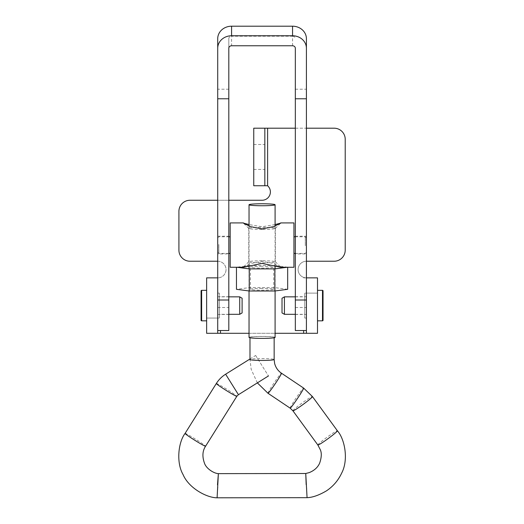 <?xml version="1.0" encoding="UTF-8"?>
<svg xmlns="http://www.w3.org/2000/svg" width="524" height="524" viewBox="0 0 524 524"><rect width="100%" height="100%" fill="white"/><g stroke="black" fill="none" stroke-linecap="round" stroke-linejoin="round"><path stroke-width="0.39" stroke-dasharray="2.62 1.97" d="M264.836 156.971L264.836 144.5L264.836 156.971M253.747 156.971L253.747 144.5L253.747 156.971M317.498 305.584L317.498 293.113L317.498 305.584M306.409 305.584L306.409 293.113L306.409 305.584M217.715 305.584L217.715 293.113L217.715 305.584M206.633 305.584L206.633 293.113L206.633 305.584M317.498 277.864L303.638 277.864L317.498 277.864L317.498 333.297L306.409 333.297L306.409 277.864A8.312 8.312 0 0 1 298.097 269.552A8.312 8.312 0 0 1 306.409 261.234L334.129 261.234A11.089 11.089 0 0 0 345.211 250.151L345.211 139.286A11.089 11.089 0 0 0 334.129 128.197L253.747 128.197L264.836 128.197L264.836 185.745L253.747 185.745L253.747 128.197M206.633 333.297L206.633 277.864L217.715 277.864L217.715 333.297L206.633 333.297L317.498 333.297M253.747 185.745L267.607 185.745A8.312 8.312 0 0 1 262.066 200.26L190.002 200.26A11.089 11.089 0 0 0 178.913 211.349L178.913 250.151A11.089 11.089 0 0 0 190.002 261.234L217.715 261.234A8.312 8.312 0 0 1 226.034 269.552A8.312 8.312 0 0 1 217.715 277.864L206.633 277.864M295.326 128.197L306.409 128.197M228.805 200.26L217.715 200.26M217.715 261.234A8.312 8.312 0 0 1 226.034 269.552A8.312 8.312 0 0 1 217.715 277.864M249.038 333.297L275.093 333.297M306.409 277.864A8.312 8.312 0 0 1 298.097 269.552A8.312 8.312 0 0 1 306.409 261.234M228.805 314.426L228.805 296.715L228.805 314.426M217.715 314.426L217.715 296.715L217.715 314.426M228.805 253.93L228.805 236.219L228.805 253.93L217.715 253.957L217.715 236.219L217.715 253.93M306.409 253.93L306.409 236.219L306.409 253.93L295.326 253.957L295.326 236.219L295.326 253.93M306.409 314.426L306.409 296.715L306.409 314.426M295.326 314.426L295.326 296.715L295.326 314.426M292.549 45.765L292.549 36.202L231.575 36.202L231.575 45.765M295.326 330.526L295.326 48.267M295.326 89.211L306.409 89.211L306.409 38.704M306.409 300.01L306.409 89.211M292.549 36.202A2.771 2.502 -0 0 1 295.326 38.704M228.805 48.267L228.805 38.704A2.771 2.502 -0 0 1 231.575 36.202M228.805 38.704L228.805 89.211L217.715 89.211L217.715 38.704M217.715 300.01L217.715 89.211M228.805 330.526L228.805 89.211M304.745 293.113L304.745 318.055L304.745 293.113L317.498 293.113L317.498 318.055L317.498 293.113L306.409 293.113M304.745 318.055L306.409 318.055M317.498 320.826L317.498 290.342L317.498 320.826M295.326 314.315L304.745 314.315L304.745 296.853L304.745 314.315M295.326 296.853L304.745 296.853M284.421 296.853L284.421 314.315M282.017 298.241L282.017 312.926M219.379 318.055L219.379 293.113L219.379 318.055L206.633 318.055L206.633 293.113L206.633 318.055L217.715 318.055M219.379 293.113L217.715 293.113M206.633 290.342L206.633 320.826L206.633 290.342M228.805 296.853L219.379 296.853L219.379 314.315L219.379 296.853M228.805 314.315L219.379 314.315M239.71 314.315L239.71 296.853M201.085 290.892L201.085 320.275M242.108 312.926L242.108 298.241M275.093 224.567L262.066 226.781L249.038 224.567M262.066 229.394A13.303 1.009 180 0 1 248.802 228.457A13.303 1.009 180 0 1 248.762 228.385A13.303 1.009 180 0 1 262.066 227.377A13.303 1.009 180 0 1 275.369 228.385A13.303 1.009 180 0 1 275.329 228.457A13.303 1.009 180 0 1 262.066 229.394M243.483 267.266L250.42 263.565L262.066 261.299L273.718 263.565L280.648 267.266M262.066 260.788A13.303 1.009 0 0 0 248.802 261.718A13.303 1.009 0 0 0 248.762 261.797A13.303 1.009 0 0 0 262.066 262.806A13.303 1.009 0 0 0 275.369 261.797A13.303 1.009 0 0 0 275.329 261.718A13.303 1.009 0 0 0 262.066 260.788M217.715 244.544L217.715 252.299L217.715 244.544M218.829 244.459L218.829 253.406L218.829 244.459M230.187 244.459L230.187 253.406L230.187 244.459M306.409 245.638L306.409 237.883L306.409 245.638M305.302 245.723L305.302 236.776L305.302 245.723M293.938 245.723L293.938 236.776L293.938 245.723M293.938 267.266L293.938 222.916M230.187 267.266L230.187 222.916M275.093 337.41A13.028 0.989 0 0 0 261.817 336.421A13.028 0.989 0 0 0 249.038 337.41M218.351 473.631L217.08 497.767L217.958 486.632M306.632 486.501L307.051 497.636L305.741 473.506M255.66 355.488L268.465 375.944L255.66 355.488M262.295 338.327A12.085 0.917 0 0 0 274.15 337.41A12.085 0.917 0 0 0 261.836 336.493A12.085 0.917 0 0 0 249.981 337.41A12.085 0.917 0 0 0 262.295 338.327M262.066 266.316A11.639 0.884 0 0 0 250.426 267.201A11.639 0.884 0 0 0 262.066 268.085A11.639 0.884 0 0 0 273.705 267.201A11.639 0.884 0 0 0 262.066 266.316M262.066 288.423A11.639 0.884 0 0 0 250.426 289.307A11.639 0.884 0 0 0 262.066 290.191A11.639 0.884 0 0 0 273.705 289.307A11.639 0.884 0 0 0 262.066 288.423M287.178 267.266L287.669 267.266M287.669 289.307L274.864 287.624L249.26 287.624L236.462 289.307M287.669 267.201L274.864 265.517L274.864 287.624M274.864 265.517L249.26 265.517L249.26 287.624M249.26 265.517L236.462 267.266M236.462 267.201L236.946 267.266M303.638 333.297L303.638 330.526M220.486 330.526L220.486 333.297M267.607 128.197L267.607 185.745M295.326 307.516L306.409 307.516M217.715 307.516L228.805 307.516M322.489 290.342L322.489 320.826M201.642 320.826L201.642 290.342M267.987 393.269A12.085 0.701 123.9 0 1 267.961 393.236A12.085 0.701 123.9 0 1 274.314 382.579A12.085 0.701 123.9 0 1 281.454 373.199M290.152 408.15A12.085 0.701 123.9 0 1 290.126 408.111A12.085 0.701 123.9 0 1 296.479 397.461A12.085 0.701 123.9 0 1 303.619 388.081M292.896 410.777A12.085 0.878 143.9 0 1 302.158 402.969A12.085 0.878 143.9 0 1 312.415 396.544M216.34 383.483A12.085 0.655 -148 0 1 226.643 389.162A12.085 0.655 -148 0 1 236.828 396.268A12.085 0.655 -148 0 1 236.822 396.308M225.628 374.208L238.433 394.703M185.083 433.407A12.085 0.655 -148 0 1 195.098 438.902A12.085 0.655 -148 0 1 205.578 446.193A12.085 0.655 -148 0 1 205.572 446.232M317.845 444.987A12.085 0.878 143.9 0 1 327.389 436.97A12.085 0.878 143.9 0 1 337.364 430.748M257.369 382.88L251.199 369.394L249.981 359.516A12.085 0.917 180 0 1 249.981 359.516A12.085 0.917 180 0 1 261.836 358.599A12.085 0.917 180 0 1 274.144 359.497M253.747 144.5L264.836 144.5M253.747 169.442L264.836 169.442M217.715 314.452L228.805 314.452M295.326 314.452L306.409 314.452M295.326 296.715L306.409 296.715M295.326 236.219L306.409 236.219M217.715 236.219L228.805 236.219M217.715 296.715L228.805 296.715M248.802 228.457L243.444 223.132M248.802 261.718L243.444 267.043M217.715 237.883L218.829 236.776L228.805 236.776M217.715 252.299L218.829 253.406L228.805 253.406M306.409 252.299L305.302 253.406L295.326 253.406M248.762 228.385L248.762 261.797M275.369 228.385L275.369 261.797M306.409 237.883L305.302 236.776L295.326 236.776M275.329 261.718L280.687 267.043M275.329 228.457L280.687 223.132M275.093 290.964L275.093 268.851M275.093 265.616L275.093 226.073M249.981 358.999L255.66 355.449M274.15 337.777L274.15 337.41M249.981 359.516L249.981 359.038M249.981 337.777L249.981 337.41M249.038 290.964L249.038 268.851M249.038 265.616L249.038 226.073M250.426 289.307L250.426 267.201M273.705 289.307L273.705 267.201"/><path stroke-width="0.79" d="M306.409 277.864L306.409 333.297L317.498 333.297L317.498 277.864L306.409 277.864M217.715 333.297L206.633 333.297L206.633 277.864L217.715 277.864L217.715 333.297L249.038 333.297M264.836 185.745L253.747 185.745L253.747 128.197L264.836 128.197L264.836 185.745L267.607 185.745A8.312 8.312 0 0 1 262.066 200.26L228.805 200.26M306.409 261.234L334.129 261.234A11.089 11.089 0 0 0 345.211 250.151L345.211 139.286A11.089 11.089 0 0 0 334.129 128.197L306.409 128.197M264.836 128.197L295.326 128.197M217.715 200.26L190.002 200.26A11.089 11.089 0 0 0 178.913 211.349L178.913 250.151A11.089 11.089 0 0 0 190.002 261.234L217.715 261.234M275.093 333.297L306.409 333.297M306.409 48.267L306.409 38.704A13.86 12.504 -0 0 0 292.549 26.2L231.575 26.2L231.575 35.763L292.549 35.763A13.86 12.504 180 0 1 306.409 48.267L306.409 300.01L295.326 300.01L295.326 330.526L306.409 330.526M231.575 35.763A13.86 12.504 180 0 0 217.715 48.267L217.715 98.781L228.805 98.781L228.805 48.267A2.771 2.502 180 0 1 231.575 45.765L292.549 45.765A2.771 2.502 180 0 1 295.326 48.267L295.326 300.01M295.326 98.781L306.409 98.781M217.715 48.267L217.715 38.704A13.86 12.504 -0 0 1 231.575 26.2M217.715 98.781L217.715 300.01L228.805 300.01L228.805 330.526L217.715 330.526M228.805 98.781L228.805 300.01M323.039 290.892L323.039 320.275A0.557 0.557 0 0 1 322.489 320.826L322.489 290.342A0.557 0.557 0 0 1 323.039 290.892L323.039 320.275M284.421 296.853L284.421 314.315L282.017 312.926L282.017 298.241L284.421 296.853L295.326 296.853M317.498 320.826L322.489 320.826M317.498 290.342L322.489 290.342M284.421 314.315L295.326 314.315M201.085 320.275L201.085 290.892A0.557 0.557 0 0 1 201.642 290.342L201.642 320.826A0.557 0.557 0 0 1 201.085 320.275M239.71 314.315L239.71 296.853L242.108 298.241L242.108 312.926L239.71 314.315L228.805 314.315M206.633 290.342L201.642 290.342M206.633 320.826L201.642 320.826M239.71 296.853L228.805 296.853M249.038 224.567L243.444 223.132L250.426 226.623L262.066 228.883L273.711 226.617L280.687 223.132L275.093 224.567M280.648 222.916L293.938 222.916L293.938 267.266L280.648 267.266L262.066 263.402L243.483 267.266L230.187 267.266L230.187 222.916L243.483 222.916M249.038 290.964L249.038 337.41A13.028 0.989 0 0 0 262.314 338.393A13.028 0.989 0 0 0 275.093 337.41L275.093 290.964M262.314 205.742A13.028 0.989 0 0 0 275.093 204.753A13.028 0.989 0 0 0 261.817 203.764A13.028 0.989 0 0 0 249.038 204.753A13.028 0.989 0 0 0 262.314 205.742M337.364 430.748A12.085 0.878 143.9 0 1 337.384 430.767A12.085 0.878 143.9 0 1 337.397 430.794A12.085 0.878 143.9 0 1 327.847 438.804A12.085 0.878 143.9 0 1 317.858 445.007L320.321 449.749C321.795 453.037 321.572 457.491 319.66 463.118C317.78 467.395 314.308 470.552 309.245 472.596L305.741 473.506L218.351 473.631C214.159 473.473 206.718 468.98 204.655 463.701C202.087 456.81 202.395 450.987 205.572 446.232A12.085 0.655 -148 0 1 195.557 440.736A12.085 0.655 -148 0 1 185.083 433.453A12.085 0.655 -148 0 1 185.083 433.407C178.409 442.046 175.992 462.345 183.073 474.574C188.699 488.06 206.685 497.82 217.1 497.8L218.37 473.663L217.493 484.798M306.173 484.667L305.754 473.539L307.064 497.669C312.566 497.492 319.031 495.219 326.452 490.857C333.146 486.37 338.203 480.482 341.622 473.192C348.86 459.574 344.641 438.843 337.384 430.767L312.435 396.557A12.085 0.878 143.9 0 1 312.448 396.583A12.085 0.878 143.9 0 1 303.042 404.489A12.085 0.878 143.9 0 1 292.909 410.796A12.085 0.878 143.9 0 1 292.896 410.777M236.946 267.266L249.26 268.884L274.864 268.884L274.864 290.99L287.669 289.307L287.669 267.266M274.864 268.884L287.178 267.266M236.462 267.266L236.462 289.307L249.26 290.99L274.864 290.99M249.26 268.884L249.26 290.99M267.607 128.197L267.607 185.745M220.486 330.526L220.486 333.297M303.638 333.297L303.638 330.526M292.549 26.2L292.549 35.763M274.144 359.497A12.085 0.917 180 0 1 274.15 359.516A12.085 0.917 180 0 1 262.295 360.433A12.085 0.917 180 0 1 249.981 359.536M274.15 337.777L274.15 359.516L274.642 363.518C275.709 367.579 277.982 370.809 281.454 373.199A12.085 0.701 123.9 0 1 281.473 373.239A12.085 0.701 123.9 0 1 275.126 383.889A12.085 0.701 123.9 0 1 267.987 393.269L290.152 408.15L292.909 410.796L317.858 445.007A12.085 0.878 143.9 0 1 317.845 444.987M281.454 373.199L303.619 388.081A12.085 0.701 123.9 0 1 303.638 388.114A12.085 0.701 123.9 0 1 297.291 398.771A12.085 0.701 123.9 0 1 290.152 408.15M312.415 396.544A12.085 0.878 143.9 0 1 312.435 396.557L303.619 388.081M205.572 446.232L236.822 396.308A12.085 0.655 -148 0 1 226.525 390.635A12.085 0.655 -148 0 1 216.333 383.529A12.085 0.655 -148 0 1 216.34 383.483C218.731 379.69 221.829 376.599 225.628 374.208L249.981 358.999M236.822 396.308L238.433 394.703L225.628 374.208M228.805 253.406L230.187 253.406M295.326 253.406L293.938 253.406M295.326 236.776L293.938 236.776M228.805 236.776L230.187 236.776M257.369 382.88L267.987 393.269M275.093 268.851L275.093 265.616M275.093 226.073L275.093 204.753M217.1 497.8L307.064 497.669M185.083 433.407L216.34 383.483M249.981 359.038L249.981 337.777M238.433 394.703L268.465 375.944M249.038 268.851L249.038 265.616M249.038 226.073L249.038 204.753"/></g></svg>
